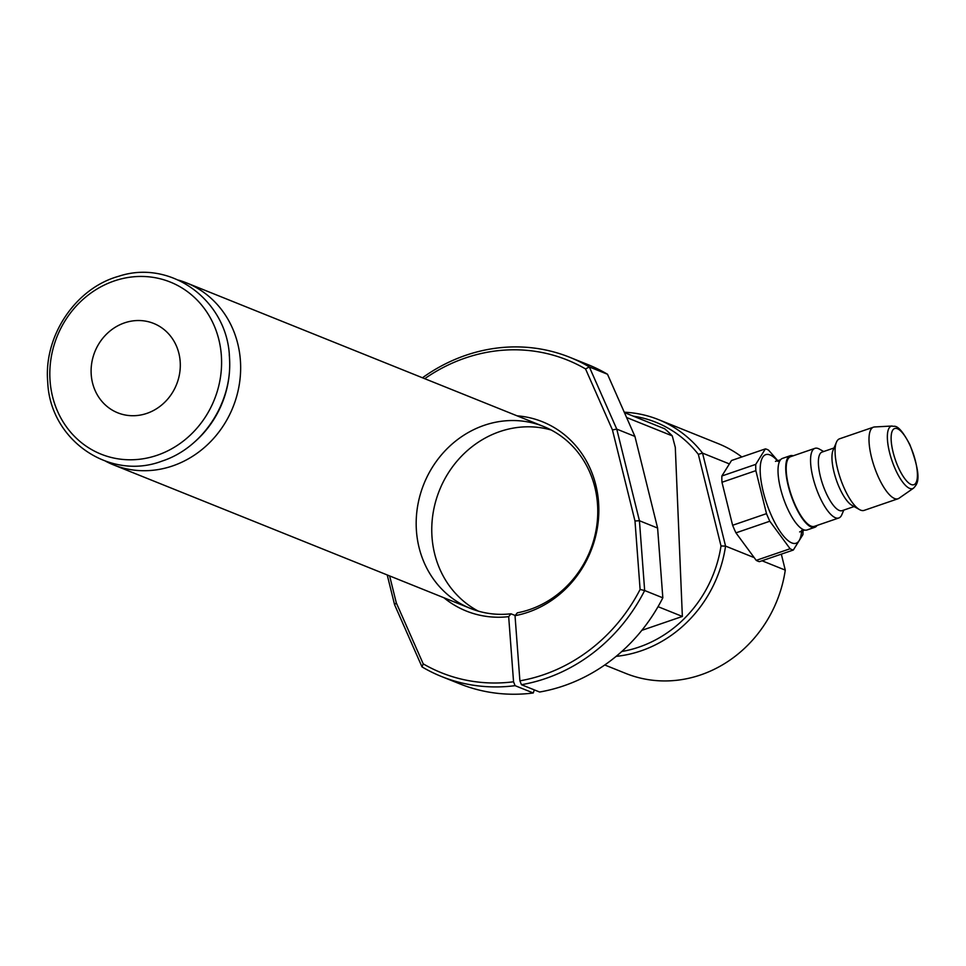 <?xml version="1.0" encoding="UTF-8"?>
<svg xmlns="http://www.w3.org/2000/svg" width="966" height="966" viewBox="0 0 966 966"><rect width="100%" height="100%" fill="white"/><g stroke="black" fill="none" stroke-linecap="round" stroke-linejoin="round"><path stroke-width="1.45" d="M662.833 597.833L657.605 528.052L639.432 520.734L644.66 590.528L662.833 597.833A172.008 157.132 -68.1 0 1 539.62 692.018L521.447 684.713L519.901 680.825L515.023 615.68L517.329 612.83A98.037 89.56 -68.1 0 0 596.746 525.915A98.037 89.56 -68.1 0 0 543.556 426.477A98.037 89.56 -68.1 0 0 423.869 484.026A98.037 89.56 -68.1 0 0 470.382 608.399A98.037 89.56 -68.1 0 0 510.978 613.796L508.671 616.646L513.55 681.779L515.095 685.667A172.008 157.132 111.9 0 1 441.486 676.502A172.008 157.132 111.9 0 1 422.021 666.902L394.587 604.728L387.221 574.951M519.901 680.825A168.567 153.992 -68.1 0 0 640.108 589.453L644.66 590.528A172.008 157.132 111.9 0 1 521.447 684.713M534.295 689.881L533.268 692.984L515.095 685.667M640.108 589.453L634.988 520.988L612.444 429.93L585.541 368.94A168.567 153.992 -68.1 0 0 424.738 378.696M389.636 575.929L396.301 602.869L423.217 663.859A168.567 153.992 -68.1 0 0 513.55 681.779M508.671 616.646A102.01 93.195 111.9 0 1 443.901 597.749M517.064 415.827A102.01 93.195 111.9 0 1 598.835 511.183A102.01 93.195 111.9 0 1 515.023 615.68M422.468 377.778A172.008 157.132 111.9 0 1 569.855 357.335A172.008 157.132 111.9 0 1 589.332 366.935L616.755 429.109L639.432 520.734L634.988 520.988M657.605 528.052L634.928 436.415L607.505 374.253L589.332 366.935L585.541 368.94M607.505 374.253A172.008 157.132 -68.1 0 0 588.028 364.653L569.855 357.335M634.928 436.415L616.755 429.109L612.444 429.93M441.486 676.502L459.671 683.807A172.008 157.132 -68.1 0 0 533.268 692.984M478.339 611.14A98.037 89.56 111.9 0 1 439.458 490.281A98.037 89.56 111.9 0 1 551.188 430.015M515.18 615.487L510.978 613.796M422.021 666.902L423.217 663.859M394.587 604.728L396.301 602.869M626.584 417.505L672.264 435.871L675.294 447.367L682.358 616.453L658.051 606.672M624.422 412.579L664.741 428.807A147.919 135.131 111.9 0 1 672.264 435.871M682.358 616.453L641.822 630.351M604.764 664.982L625.799 673.435A123.841 113.131 -68.1 0 0 785.273 570.121L762.029 560.775M753.299 557.261L725.563 546.104A123.841 113.131 111.9 0 1 616.139 656.361M785.273 570.121L781.325 554.158M624.253 412.216A123.841 113.131 111.9 0 1 658.498 419.618A123.841 113.131 111.9 0 1 702.548 453.114L728.919 463.728M698.333 454.334L702.548 453.114L725.563 546.104L721.01 545.959L698.333 454.334A120.4 109.991 -68.1 0 0 633.225 416.129M741.84 456.966A123.841 113.131 -68.1 0 0 718.221 443.635L658.498 419.618M621.802 651.495A120.4 109.991 -68.1 0 0 721.01 545.959M802.927 530.02A53.323 17.026 -108.9 0 1 802.951 534.56L793.315 550.04L759.445 561.657A53.323 17.026 -108.9 0 1 756.221 560.365L790.103 548.748L769.817 521.229A53.323 17.026 -108.9 0 1 766.497 513.646L755.859 470.659A53.323 17.026 -108.9 0 1 755.75 464.368L765.386 448.888A53.323 17.026 -108.9 0 1 768.61 450.18L778.294 461.277M765.386 448.888L731.516 460.504L721.868 475.996A53.323 17.026 -108.9 0 0 721.976 482.275L732.614 525.275A53.323 17.026 -108.9 0 0 735.947 532.858L756.221 560.365M721.868 475.996L755.75 464.368M721.976 482.275L755.859 470.659M801.611 530.394A46.815 14.937 -108.9 0 1 781.289 533.16A46.815 14.937 -108.9 0 1 760.29 473.642A46.815 14.937 -108.9 0 1 777.932 461.386M793.315 550.04A53.323 17.026 -108.9 0 1 790.103 548.748M817.091 525.432A37.843 12.075 -108.9 0 1 814.785 527.315L807.057 529.96A37.843 12.075 -108.9 0 1 804.618 530.044A37.843 12.075 -108.9 0 1 778.113 473.726A37.843 12.075 -108.9 0 1 780.516 459.816A37.843 12.075 -108.9 0 1 782.508 458.379L790.224 455.735A37.843 12.075 -108.9 0 1 793.207 455.795M814.785 527.315A37.843 12.075 -108.9 0 1 802.975 519.43A37.843 12.075 -108.9 0 1 787.218 481.322A37.843 12.075 -108.9 0 1 790.224 455.735M843.777 510.096L841.857 514.661A36.805 11.749 -108.9 0 1 838.802 517.981L814.447 526.337A36.805 11.749 -108.9 0 1 796.745 508.249A36.805 11.749 -108.9 0 1 786.191 469.391A36.805 11.749 -108.9 0 1 790.562 456.701L814.918 448.345A36.805 11.749 -108.9 0 1 819.361 449.093L823.684 451.52M838.802 517.981A36.805 11.749 -108.9 0 1 821.112 499.893A36.805 11.749 -108.9 0 1 810.559 461.036A36.805 11.749 -108.9 0 1 814.918 448.345M854.101 506.558L842.147 510.652A30.96 9.877 -108.9 0 1 827.27 495.437A30.96 9.877 -108.9 0 1 818.383 462.762A30.96 9.877 -108.9 0 1 822.054 452.088L834.008 447.983M913.534 488.168L899.02 498.251A37.843 12.075 -108.9 0 1 898.042 498.758L864.123 510.386A37.843 12.075 -108.9 0 1 859.559 509.625L851.988 505.363A30.96 9.877 -108.9 0 1 831.955 458.101A30.96 9.877 -108.9 0 1 833.066 450.216L836.435 442.211A37.843 12.075 -108.9 0 1 839.563 438.805L873.481 427.165A37.843 12.075 -108.9 0 1 874.568 426.96L892.222 426.006C893.779 427.684 897.305 420.741 909.936 444.819C922.844 479.305 917.229 484.026 913.534 488.168A32.989 10.529 -108.9 0 1 902.401 481.732A32.989 10.529 -108.9 0 1 887.356 437.562A32.989 10.529 -108.9 0 1 892.222 426.006M859.559 509.625A37.843 12.075 -108.9 0 1 835.071 451.846A37.843 12.075 -108.9 0 1 836.435 442.211M898.042 498.758A37.843 12.075 -108.9 0 1 879.845 480.162A37.843 12.075 -108.9 0 1 869.002 440.218A37.843 12.075 -108.9 0 1 873.481 427.165M732.614 525.275L766.497 513.646M735.947 532.858L769.817 521.229M92.531 382.934A48.155 44.001 111.9 0 1 106.803 333.862A48.155 44.001 111.9 0 1 153.679 323.441A48.155 44.001 111.9 0 1 176.524 384.54A48.155 44.001 111.9 0 1 117.731 412.808A48.155 44.001 111.9 0 1 92.531 382.934M157.265 455.24A92.736 84.718 -68.1 0 0 196.919 299.858A92.736 84.718 -68.1 0 0 52.925 349.257A92.736 84.718 -68.1 0 0 157.265 455.24M105.656 461.241A98.037 89.56 -68.1 0 0 113.276 464.779A98.037 89.56 -68.1 0 0 172.648 465.914A98.037 89.56 -68.1 0 0 237.745 343.667A98.037 89.56 -68.1 0 0 186.438 282.857A98.037 89.56 -68.1 0 0 178.505 280.128M904.635 478.496A29.668 9.467 -108.9 0 1 892.693 430.22A29.668 9.467 -108.9 0 1 915.466 461.12A29.668 9.467 -108.9 0 1 904.635 478.496M193.9 442.573A95.308 87.073 -68.1 0 0 229.244 354.727M804.618 530.044L799.643 531.928M775.432 461.374L780.516 459.816M162.034 461.096C109.412 481.213 49.966 439.941 47.732 382.138C43.518 336.047 75.493 288.182 118.709 276.276C171.272 258.719 228.338 301.199 229.497 358.326C232.601 402.496 202.896 447.886 162.034 461.096M543.556 426.477L186.438 282.857M470.382 608.399L113.276 464.779"/></g></svg>
